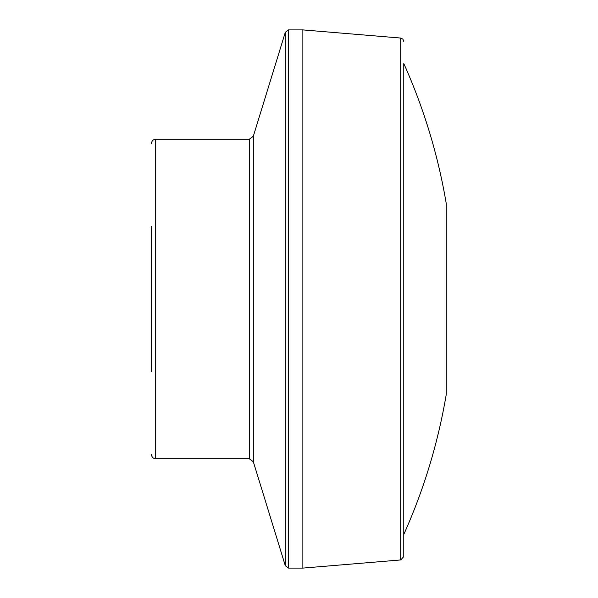 <?xml version="1.0" encoding="UTF-8"?>
<svg xmlns="http://www.w3.org/2000/svg" width="598" height="598" viewBox="0 0 598 598"><rect width="100%" height="100%" fill="white"/><g stroke="black" fill="none" stroke-linecap="round" stroke-linejoin="round"><path stroke-width="0.9" d="M151.496 226.283L151.496 371.717M403.777 63.538L403.777 556.596L403.777 63.538A574.641 574.641 0 0 1 446.272 203.709L446.272 394.291L446.272 203.709M403.777 556.596L400.69 559.945L400.69 38.055L302.865 29.9L302.865 568.1L288.528 568.1L285.313 565.723L285.313 32.277L253.32 136.254L249.299 139.222L155.697 139.222L155.697 458.778C153.17 458.554 151.765 457.149 151.496 454.57M151.496 143.43C151.743 140.874 153.14 139.469 155.697 139.222M302.865 29.9L288.528 29.9L288.528 568.1M249.299 139.222L249.299 458.778L155.697 458.778M253.32 136.254L253.32 461.746L285.313 565.723M403.777 534.463A574.641 574.641 0 0 0 446.272 394.291M285.313 32.277L288.528 29.9M249.299 458.778L253.32 461.746M400.69 38.055L402.865 39.109L403.777 41.404M400.69 559.945L302.865 568.1"/></g></svg>
